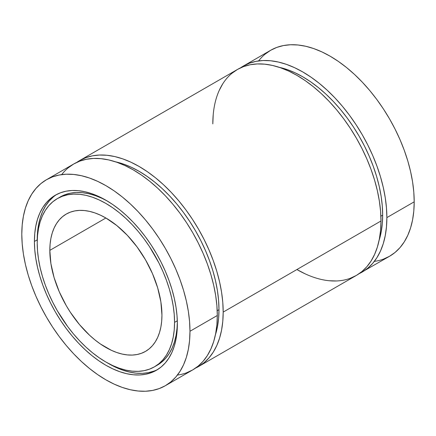 <?xml version="1.0" encoding="UTF-8"?>
<svg xmlns="http://www.w3.org/2000/svg" width="436" height="436" viewBox="0 0 436 436"><rect width="100%" height="100%" fill="white"/><g stroke="black" fill="none" stroke-linecap="round" stroke-linejoin="round"><path stroke-width="0.65" d="M49.829 250.362A79.276 45.769 60 0 1 105.888 218A79.276 45.769 60 0 1 161.941 315.092A79.276 45.769 60 0 1 105.888 347.459A79.276 45.769 60 0 1 49.829 250.362L105.888 218L116.821 225.559L127.339 235.309L137.029 246.89L145.526 259.845L152.496 273.677L157.674 287.858L160.868 301.843L161.941 315.092A79.276 45.769 60 0 1 145.526 351.383A79.276 45.769 60 0 1 84.431 330.145A79.276 45.769 60 0 1 49.829 250.362L50.096 244.176L50.903 238.356L52.244 232.966L54.097 228.055L56.446 223.673L59.274 219.858L62.555 216.648L66.245 214.071L70.321 212.158L74.741 210.926L79.461 210.386L84.431 210.539L89.614 211.389L94.95 212.931L100.389 215.139L105.888 218L49.829 250.362A79.276 45.769 60 0 1 66.25 214.071A79.276 45.769 60 0 1 127.339 235.309A79.276 45.769 60 0 1 161.941 315.092L161.674 321.283L160.868 327.098L159.527 332.488L157.674 337.399L155.325 341.786L152.496 345.601L149.221 348.811L145.526 351.383L141.449 353.296L137.029 354.528L132.31 355.073L127.339 354.915L122.156 354.065L116.821 352.528L111.382 350.321L100.389 343.977L94.95 339.9L89.614 335.279L79.461 324.558L70.321 312.236L66.245 305.614L59.274 291.782L54.097 277.601L50.903 263.617L49.829 250.362L105.888 218M174.558 322.373A97.114 56.07 60 0 1 105.888 362.022A97.114 56.07 60 0 1 37.218 243.081A97.114 56.07 60 0 1 105.888 203.438A97.114 56.07 60 0 1 174.558 322.373L177.305 320.787L174.558 322.373A97.114 56.07 60 0 1 154.442 366.834A97.114 56.07 60 0 1 79.608 340.816A97.114 56.07 60 0 1 37.218 243.081A97.114 56.07 60 0 1 57.329 198.625A97.114 56.07 60 0 1 132.163 224.644A97.114 56.07 60 0 1 174.558 322.373L174.226 314.411L173.234 306.143L171.599 297.652L169.326 289.014L166.448 280.315L162.982 271.639L158.971 263.072L149.45 246.585L144.038 238.824L138.256 231.489L132.163 224.644L125.819 218.36L119.284 212.692L112.619 207.705L105.888 203.438L99.157 199.933L92.487 197.225L85.952 195.339L79.608 194.298L73.515 194.107L67.733 194.772L62.321 196.282L57.329 198.625L52.805 201.781L48.788 205.71L45.322 210.386L42.445 215.755L40.172 221.771L38.537 228.377L37.545 235.5L37.218 243.081L37.545 251.043L38.537 259.311L40.172 267.808L42.445 276.446L45.322 285.144L48.788 293.815L52.805 302.382L57.329 310.764L67.733 326.635L73.515 333.971L79.608 340.816L85.952 347.1L92.487 352.762L99.157 357.754L105.888 362.022L112.619 365.526L119.284 368.235L125.819 370.115L132.163 371.156L138.256 371.347L144.038 370.687L149.45 369.172L154.442 366.834L158.971 363.678L162.982 359.749L166.448 355.073L169.326 349.699L171.599 343.688L173.234 337.083L174.226 329.954L174.558 322.373L177.305 320.787M107.3 201.034A97.114 56.07 -120 0 0 60.13 197.007A97.114 56.07 -120 0 0 58.751 197.851A97.114 56.07 -120 0 1 107.3 201.034L101.959 198.315L95.293 195.606L88.753 193.72L82.409 192.679L76.316 192.489L70.539 193.153L65.127 194.663L57.329 198.625M53.437 196.854L49.263 200.947L45.655 205.814L42.657 211.405L40.292 217.668L38.591 224.54L37.561 231.957L37.218 239.844A101.076 58.359 -120 0 1 56.767 194.418A101.076 58.359 -120 0 0 37.218 239.844L34.411 241.462A101.076 58.359 60 0 1 105.888 200.2A101.076 58.359 60 0 1 177.359 323.992A101.076 58.359 60 0 1 105.888 365.259A101.076 58.359 60 0 1 34.411 241.462A101.076 58.359 60 0 1 55.345 195.192A101.076 58.359 60 0 1 133.236 222.273A101.076 58.359 60 0 1 177.359 323.992L177.016 331.883L175.986 339.301L174.28 346.173L171.92 352.435L168.917 358.027L165.315 362.888L161.135 366.981L156.426 370.262L151.227 372.704L145.591 374.273L139.58 374.965L133.236 374.769L126.631 373.685L119.829 371.723L112.891 368.905L105.888 365.259L98.879 360.817L91.942 355.623L85.14 349.727L78.535 343.187L72.196 336.063L66.179 328.422L60.544 320.346L55.345 311.909L50.636 303.189L46.456 294.267L42.853 285.242L39.856 276.19L37.491 267.197L35.785 258.357L34.755 249.752L34.411 241.462L34.755 233.576L35.785 226.159L37.491 219.286L39.856 213.024L42.853 207.432L46.456 202.566L50.636 198.473L55.345 195.192L60.544 192.756L66.179 191.181L72.196 190.494L78.535 190.69L85.14 191.775L91.942 193.737L98.879 196.549L105.888 200.2L112.891 204.642L119.829 209.836L126.631 215.733L133.236 222.273L139.58 229.396L145.591 237.031L151.227 245.108L156.426 253.55L161.135 262.27L165.315 271.187L168.917 280.217L171.92 289.27L174.28 298.257L175.986 307.102L177.016 315.708L177.359 323.992A101.076 58.359 60 0 1 156.426 370.262A101.076 58.359 60 0 1 78.535 343.187A101.076 58.359 60 0 1 34.411 241.462L37.218 239.844A101.076 58.359 -120 0 0 37.229 241.49L37.218 239.844A101.076 58.359 -120 0 0 37.229 241.49M107.272 362.807A101.076 58.359 -120 0 0 157.805 369.423A101.076 58.359 -120 0 1 107.272 362.807L115.693 367.286L122.63 370.104L129.438 372.066L136.037 373.151L142.381 373.347L148.398 372.655L154.028 371.085M189.971 331.273L217.297 315.495L189.971 331.273A118.914 68.654 60 0 1 105.888 379.821A118.914 68.654 60 0 1 21.8 234.181A118.914 68.654 60 0 1 105.888 185.632A118.914 68.654 60 0 1 189.971 331.273L189.567 321.523L188.357 311.402L186.352 300.998L183.572 290.425L180.041 279.77L175.801 269.148L170.885 258.657L165.342 248.4L159.227 238.47L152.6 228.971L145.526 219.984L138.065 211.602L130.293 203.906L122.293 196.968L114.128 190.859L105.888 185.632L97.642 181.343L89.484 178.03L81.478 175.724L73.706 174.449L66.25 174.215L59.171 175.027L52.543 176.874L46.429 179.746L40.886 183.605L35.97 188.423L31.73 194.145L28.198 200.724L25.419 208.086L23.413 216.174L22.203 224.9L21.8 234.181L22.203 243.931L23.413 254.057L25.419 264.456L28.198 275.034L31.73 285.684L35.97 296.306L40.886 306.797L46.429 317.059L52.543 326.984L59.171 336.488L66.25 345.476L73.706 353.852L81.478 361.548L89.484 368.485L97.642 374.595L105.888 379.821L114.128 384.116L122.293 387.43L130.293 389.735L138.065 391.01L145.526 391.245L152.6 390.433L159.227 388.58L165.342 385.713L170.885 381.849L175.801 377.036L180.041 371.314L183.572 364.736L186.352 357.367L188.357 349.285L189.567 340.56L189.971 331.273A118.914 68.654 60 0 1 165.342 385.713A118.914 68.654 60 0 1 73.706 353.852A118.914 68.654 60 0 1 21.8 234.181A118.914 68.654 60 0 1 46.429 179.746A118.914 68.654 60 0 1 138.065 211.602A118.914 68.654 60 0 1 189.971 331.273L217.297 315.495A118.914 68.654 -120 0 0 165.391 195.824A118.914 68.654 -120 0 0 73.755 163.969L79.87 161.097L86.497 159.249L93.576 158.437L101.038 158.671L108.804 159.947L116.81 162.252L124.974 165.566L133.214 169.855L141.455 175.081L149.619 181.191L157.625 188.129L165.391 195.824L172.852 204.206L179.932 213.193L186.559 222.692L192.674 232.622L198.211 242.879L203.127 253.37L207.373 263.993L210.899 274.647L213.678 285.22L215.684 295.624L216.894 305.745L217.297 315.495L216.894 324.782L215.684 333.507L213.678 341.59L210.899 348.958L207.373 355.536L203.127 361.259L198.211 366.077L192.674 369.935L186.559 372.802M217.199 310.699L218.981 309.674A112.968 65.226 -120 0 0 115.469 161.8L123.513 164.089L131.269 167.239L139.1 171.315L146.932 176.28L154.682 182.085L162.29 188.674L169.669 195.982L176.754 203.944L183.48 212.479L189.774 221.51L195.584 230.938L200.849 240.688L205.52 250.656L209.547 260.744L212.899 270.865L215.542 280.909L217.444 290.79L218.594 300.409L218.981 309.674L218.594 318.493L217.444 326.782L215.406 334.897A112.968 65.226 60 0 0 218.981 309.674A112.968 65.226 -120 0 0 115.469 161.8M76.774 162.394A118.914 68.654 60 0 1 79.641 160.568L76.774 162.394A118.914 68.654 60 0 1 169.348 190.418A118.914 68.654 60 0 1 223.183 312.1L380.988 220.992A118.914 68.654 -120 0 0 329.076 101.321A118.914 68.654 -120 0 0 237.446 69.466L79.641 160.568A118.914 68.654 60 0 1 171.277 192.429A118.914 68.654 60 0 1 223.183 312.1A118.914 68.654 60 0 1 198.554 366.534A118.914 68.654 60 0 1 195.541 368.109L198.56 366.534L204.097 362.676L209.013 357.858L213.259 352.135L216.785 345.563L219.564 338.194L221.57 330.107L222.78 321.381L223.183 312.1L380.988 220.992L380.579 230.279L379.369 239.004L377.363 247.087L374.584 254.455L371.058 261.033L366.818 266.756L361.902 271.568L356.359 275.432L350.244 278.299M380.884 216.196L382.666 215.166A112.968 65.226 -120 0 0 279.154 67.297L287.204 69.586L294.954 72.736L302.786 76.807L310.617 81.772L318.373 87.582L325.975 94.171L333.355 101.479L340.44 109.441L347.165 117.976L353.465 127.007L359.269 136.435L364.534 146.185L369.205 156.148L373.238 166.241L376.59 176.357L379.227 186.406L381.135 196.287L382.285 205.906L382.666 215.166L382.285 223.99L381.135 232.279L379.091 240.394A112.968 65.226 60 0 0 382.666 215.166A112.968 65.226 -120 0 0 279.154 67.297M240.459 67.891A118.914 68.654 60 0 1 333.033 95.915A118.914 68.654 60 0 1 386.874 217.597A118.914 68.654 60 0 1 362.245 272.031L367.788 268.173L372.704 263.355L376.944 257.632L380.47 251.054L383.249 243.691L385.255 235.604L386.465 226.878L386.874 217.597L386.465 207.847L385.255 197.721L383.249 187.322L380.47 176.744L376.944 166.094L372.704 155.472L367.788 144.981L362.245 134.719L356.13 124.794L349.503 115.289L342.423 106.302L334.962 97.926L327.196 90.23L319.19 83.292L311.026 77.183L302.786 71.956L294.545 67.662L286.381 64.348L278.375 62.043L270.609 60.768L263.148 60.533L256.068 61.345L249.441 63.198L243.326 66.065L240.459 67.891A118.914 68.654 60 0 1 243.332 66.065A118.914 68.654 60 0 1 334.962 97.926A118.914 68.654 60 0 1 386.874 217.597L414.2 201.819A118.914 68.654 -120 0 0 362.294 82.148A118.914 68.654 -120 0 0 270.658 50.287L276.773 47.42L283.4 45.567L290.474 44.755L297.935 44.99L305.707 46.265L313.707 48.57L321.872 51.884L330.112 56.179L338.358 61.405L346.516 67.515L354.523 74.452L362.294 82.148L369.75 90.525L376.829 99.512L383.457 109.016L389.571 118.941L395.114 129.203L400.03 139.694L404.27 150.316L407.802 160.966L410.581 171.544L412.587 181.943L413.797 192.069L414.2 201.819L413.797 211.1L412.587 219.826L410.581 227.914L407.802 235.276L404.27 241.855L400.03 247.577L395.114 252.395L389.571 256.254L383.457 259.126M265.115 54.151L270.658 50.287L243.332 66.065M362.245 272.031A118.914 68.654 60 0 1 359.226 273.606L389.571 256.254A118.914 68.654 60 0 0 414.2 201.819A118.914 68.654 -120 0 0 353.089 73.139A118.914 68.654 -120 0 0 258.586 60.931M414.2 201.819L386.874 217.597L414.2 201.819A118.914 68.654 60 0 1 374.317 261.387M231.903 73.324L237.44 69.466L243.555 66.594L250.182 64.746L257.262 63.934L264.723 64.168L272.489 65.444L280.495 67.749L288.659 71.063L296.9 75.352L305.14 80.578L313.304 86.688L321.31 93.626L329.076 101.321L336.538 109.703L343.617 118.685L350.244 128.189L356.359 138.119L361.902 148.376L366.818 158.868L371.058 169.49L374.584 180.144L377.363 190.717L379.369 201.121L380.579 211.242L380.988 220.992A118.914 68.654 -120 0 0 296.9 75.352A118.914 68.654 -120 0 0 212.817 123.9L213.22 114.619M219.215 90.437L222.742 83.865M336.538 280.964L329.076 280.73M305.14 273.83L296.9 269.541A118.914 68.654 60 0 0 380.988 220.992A118.914 68.654 60 0 1 356.359 275.432L198.554 366.534M380.988 220.992L223.183 312.1L222.78 302.35L221.57 292.224L219.564 281.825L216.785 271.247L213.259 260.597L209.013 249.975L204.097 239.484L198.56 229.222L192.445 219.297L185.818 209.792L178.738 200.805L171.277 192.429L163.511 184.733L155.505 177.795L147.341 171.686L139.1 166.459L130.86 162.17L122.696 158.851L114.69 156.546L106.924 155.27L99.463 155.036L92.383 155.848L85.756 157.701L79.641 160.568M68.212 167.827L73.755 163.969L46.429 179.746M61.683 174.613A118.914 68.654 -120 0 1 156.192 186.815A118.914 68.654 -120 0 1 217.297 315.495A118.914 68.654 60 0 1 192.668 369.935L165.342 385.713M177.343 322.351L177.027 328.335L176.04 335.464L174.4 342.069L172.133 348.081L169.25 353.454L165.784 358.13L161.772 362.06L157.243 365.215A97.114 56.07 60 0 0 177.343 322.351A97.114 56.07 60 0 1 155.826 365.989M34.411 241.462L37.218 239.844M386.874 217.597A118.914 68.654 60 0 1 359.226 273.606M382.666 215.166A112.968 65.226 60 0 1 379.091 240.394M223.183 312.1A118.914 68.654 60 0 1 195.541 368.109M218.981 309.674A112.968 65.226 60 0 1 215.406 334.897M217.297 315.495A118.914 68.654 60 0 1 177.414 375.069M154.442 366.834L157.243 365.215"/></g></svg>

